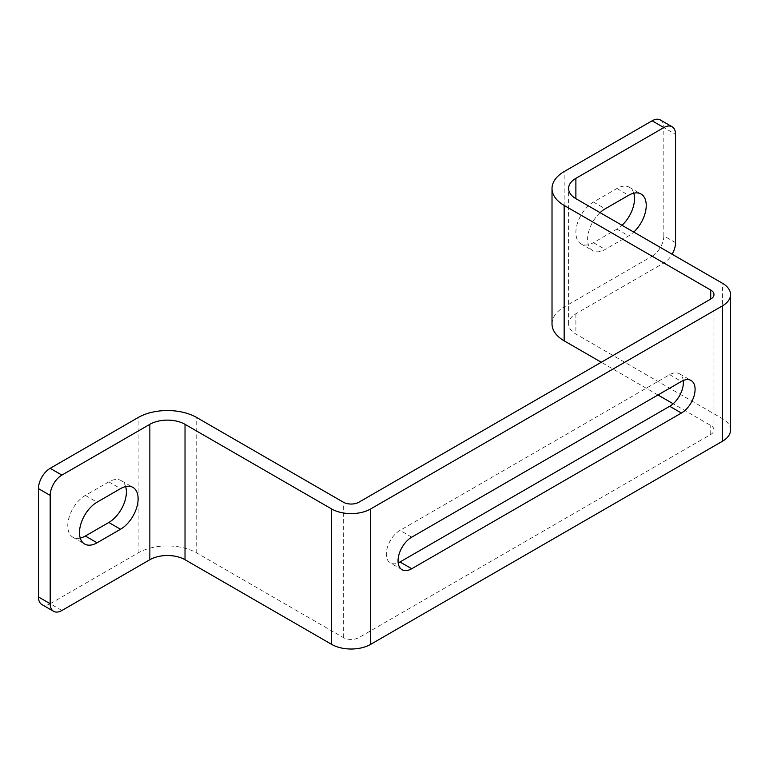 <?xml version="1.0" encoding="UTF-8"?>
<svg xmlns="http://www.w3.org/2000/svg" width="769" height="769" viewBox="0 0 769 769"><rect width="100%" height="100%" fill="white"/><g stroke="black" fill="none" stroke-linecap="round" stroke-linejoin="round"><path stroke-width="0.58" stroke-dasharray="3.85 2.88" d="M61.905 610.49L50.177 603.723L138.122 552.949A41.459 23.935 180 0 1 196.749 552.949L343.32 637.568A11.054 6.383 0 0 0 358.96 637.568L710.729 434.475A11.054 6.383 0 0 0 713.968 429.967A11.054 6.383 0 0 0 710.729 425.449L673.154 403.754M683.247 380.53A19.35 11.17 120 0 0 679.363 373.715A19.35 11.17 120 0 0 669.693 374.676L399.995 530.379A19.35 11.17 -60 0 0 387.355 547.432A19.35 11.17 -60 0 0 390.325 562.937A19.35 11.17 -60 0 0 398.169 562.889M50.177 603.723A16.582 9.574 -60 0 1 41.882 604.54M80.245 538.098A24.877 14.361 -60 0 1 72.92 537.252A24.877 14.361 -60 0 1 69.104 517.326A24.877 14.361 -60 0 1 85.349 495.399L108.804 481.865A24.877 14.361 -60 0 1 121.242 480.635A24.877 14.361 -60 0 1 125.635 486.566M730.55 429.967A27.636 15.957 0 0 0 722.456 418.682L575.885 334.054A24.877 14.361 180 0 1 568.599 323.903A24.877 14.361 180 0 1 575.885 313.752L663.83 262.979A16.582 9.574 120 0 0 672.116 254.222M552.017 323.903A41.459 23.935 180 0 1 564.158 306.975L652.102 256.202L663.83 262.979M657.966 394.987L601.291 362.266M600.089 212.638A24.877 14.361 120 0 0 592.764 250.665A24.877 14.361 120 0 0 605.193 249.435L628.648 235.891A24.877 14.361 120 0 0 633.752 232.075M633.752 193.202A24.877 14.361 120 0 0 629.359 187.271A24.877 14.361 120 0 0 616.921 188.501L593.476 202.045A24.877 14.361 120 0 0 577.221 223.962A24.877 14.361 120 0 0 581.037 243.898A24.877 14.361 120 0 0 593.476 242.668L616.921 229.124A24.877 14.361 120 0 0 622.025 225.298M660.388 119.983A16.582 9.574 -60 0 1 663.83 127.577L675.547 134.344M675.547 242.668L663.83 235.891L663.83 127.577M663.83 235.891A16.582 9.574 -60 0 1 652.102 256.202M710.729 434.475L710.729 425.449M358.96 637.568L358.96 502.176M138.122 552.949L138.122 417.548M575.885 313.752L575.885 334.054M722.456 418.682L722.456 283.28M196.749 552.949L196.749 417.548M343.32 637.568L343.32 502.176M564.158 306.975L564.158 171.583M616.921 229.124L628.648 235.891M616.921 188.501L628.648 195.278M593.476 242.668L605.193 249.435M593.476 202.045L605.193 208.812M85.349 495.399L97.077 502.176M108.804 481.865L120.531 488.632M669.693 374.676L681.411 381.443M411.723 537.156L399.995 530.379M568.599 323.903L568.599 188.501M713.968 429.967L713.968 294.565M629.359 187.271L641.086 194.048M581.037 243.898L592.764 250.665M72.92 537.252L84.638 544.029M121.242 480.635L132.97 487.402M679.363 373.715L691.091 380.492M402.052 569.704L390.325 562.937"/><path stroke-width="1.15" d="M38.45 596.955L50.177 603.723A16.582 9.574 120 0 0 53.609 611.317L41.882 604.54A16.582 9.574 -60 0 1 38.45 596.955L38.45 488.632A16.582 9.574 -60 0 1 50.177 468.321L61.905 475.098L149.849 424.325A24.877 14.361 180 0 1 185.021 424.325L331.593 508.943A27.636 15.957 0 0 0 370.677 508.943L722.456 305.851A27.636 15.957 0 0 0 730.55 294.565A27.636 15.957 0 0 0 722.456 283.28L575.885 198.662A24.877 14.361 180 0 1 568.599 188.501A24.877 14.361 180 0 1 575.885 178.35L663.83 127.577L652.102 120.81A16.582 9.574 -60 0 1 660.388 119.983L672.116 126.75A16.582 9.574 120 0 0 663.83 127.577M53.609 611.317A16.582 9.574 120 0 0 61.905 610.49L149.849 559.717A24.877 14.361 180 0 1 185.021 559.717L331.593 644.345A27.636 15.957 0 0 0 370.677 644.345L722.456 441.243A27.636 15.957 0 0 0 730.55 429.967L730.55 294.565M411.723 568.743A19.35 11.17 -60 0 1 402.052 569.704A19.35 11.17 -60 0 1 399.082 554.199A19.35 11.17 -60 0 1 411.723 537.156L681.411 381.443A19.35 11.17 120 0 1 691.091 380.492A19.35 11.17 120 0 1 694.051 395.987A19.35 11.17 120 0 1 681.411 413.04L411.723 568.743L399.995 561.976A19.35 11.17 -60 0 1 398.169 562.889M50.177 468.321L138.122 417.548A41.459 23.935 180 0 1 196.749 417.548L343.32 502.176A11.054 6.383 0 0 0 358.96 502.176L710.729 299.074A11.054 6.383 0 0 0 713.968 294.565A11.054 6.383 0 0 0 710.729 290.048L564.158 205.429A41.459 23.935 180 0 1 552.017 188.501A41.459 23.935 180 0 1 564.158 171.583L652.102 120.81M399.995 561.976L669.693 406.272A19.35 11.17 120 0 0 683.247 380.53M50.177 603.723L50.177 495.399L38.45 488.632M61.905 475.098A16.582 9.574 120 0 0 50.177 495.399M120.531 529.255L97.077 542.789A24.877 14.361 -60 0 1 84.638 544.029A24.877 14.361 -60 0 1 80.832 524.093A24.877 14.361 -60 0 1 97.077 502.176L120.531 488.632A24.877 14.361 -60 0 1 132.97 487.402A24.877 14.361 -60 0 1 136.776 507.338A24.877 14.361 -60 0 1 120.531 529.255L108.804 522.487L85.349 536.022A24.877 14.361 -60 0 1 80.245 538.098M125.635 486.566A24.877 14.361 -60 0 1 108.804 522.487M601.291 362.266L564.158 340.83A41.459 23.935 180 0 1 552.017 323.903L552.017 188.501M673.154 403.754L657.966 394.987M633.752 232.075A24.877 14.361 120 0 0 641.086 194.048A24.877 14.361 120 0 0 628.648 195.278L605.193 208.812A24.877 14.361 120 0 0 600.089 212.638M672.116 254.222A16.582 9.574 120 0 0 675.547 242.668L675.547 134.344A16.582 9.574 120 0 0 672.116 126.75M622.025 225.298A24.877 14.361 120 0 0 633.752 193.202M370.677 644.345L370.677 508.943M722.456 441.243L722.456 305.851M149.849 559.717L149.849 424.325M575.885 198.662L575.885 178.35M331.593 644.345L331.593 508.943M185.021 559.717L185.021 424.325M710.729 299.074L710.729 290.048M564.158 340.83L564.158 205.429M85.349 536.022L97.077 542.789M669.693 406.272L681.411 413.04"/></g></svg>
